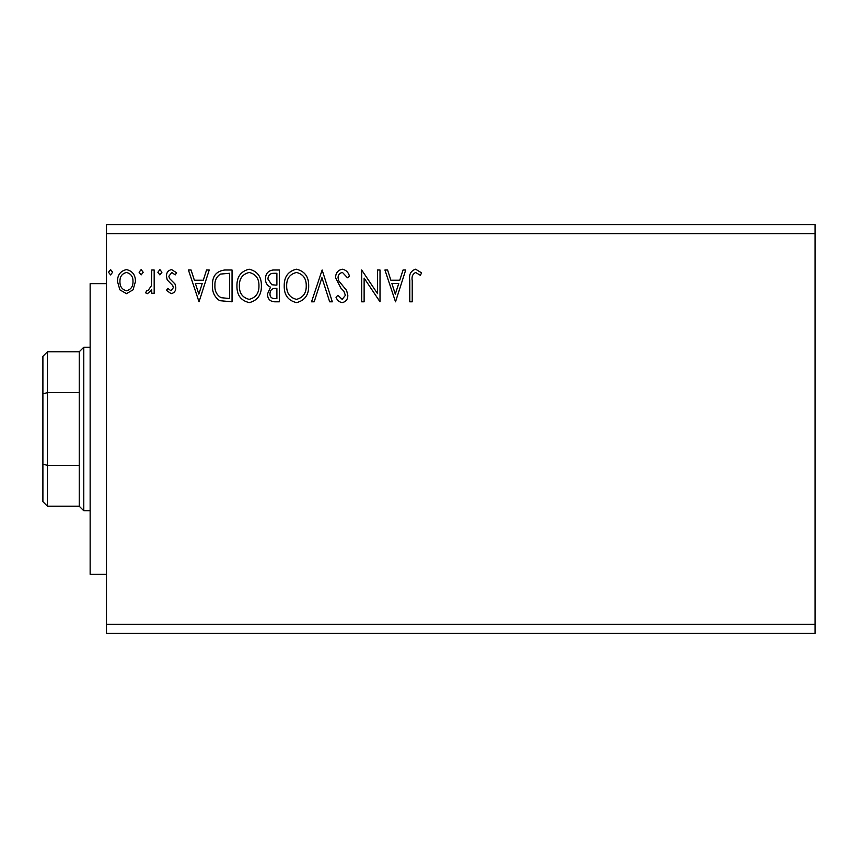 <?xml version="1.0" encoding="UTF-8"?>
<svg xmlns="http://www.w3.org/2000/svg" width="858" height="858" viewBox="0 0 858 858"><rect width="100%" height="100%" fill="white"/><g stroke="black" fill="none" stroke-linecap="round" stroke-linejoin="round"><path stroke-width="1.29" d="M815.1 624.324L815.1 633.408L106.489 633.408L106.489 233.676L815.1 233.676L815.1 624.324L106.489 624.324M815.1 233.676L815.1 224.592L106.489 224.592L106.489 233.676M143.179 272.265L141.141 274.914L139.103 272.265L141.141 269.605L143.179 272.265M161.937 272.265L159.899 274.914L157.861 272.265L159.899 269.605L161.937 272.265M199.024 301.812L188.428 270.013L191.087 270.013L194.358 280.212L203.292 280.212L206.553 270.013L209.223 270.013L199.024 301.812M261.4 285.778C261.583 294.841 257.55 300.461 249.324 302.627C240.905 300.665 236.776 295.098 236.937 285.929C236.787 276.844 240.851 271.267 249.131 269.197C257.421 271.203 261.508 276.726 261.4 285.778M395.517 301.812L384.92 270.013L387.58 270.013L390.851 280.212L399.774 280.212L403.046 270.013L405.705 270.013L395.517 301.812M342.299 269.197C346.01 269.948 348.391 272.265 349.453 276.147L347.469 277.767L342.481 272.469C339.575 272.983 338.095 274.785 338.041 277.853L338.835 280.974L346.568 290.369L347.822 295.206C347.865 299.335 345.967 301.801 342.138 302.627C339.178 302.048 337.13 300.246 336.004 297.243L337.913 295.291L342.17 299.367L345.377 295.345L343.897 291.237L340.873 288.074L335.585 277.81C335.628 273.037 337.87 270.173 342.299 269.197M308.687 285.778C308.869 294.841 304.837 300.461 296.611 302.627C288.191 300.665 284.062 295.098 284.223 285.929C284.073 276.844 288.138 271.267 296.418 269.197C304.708 271.203 308.794 276.726 308.687 285.778M112.612 272.265L110.575 274.914L108.526 272.265L110.575 269.605L112.612 272.265M279.333 270.013L279.333 301.812L274.839 301.812C270.002 301.566 267.557 298.949 267.514 293.94L270.495 287.173C267.117 285.553 265.444 282.84 265.476 279.043C265.508 273.788 268.007 270.785 272.983 270.013L279.333 270.013M322.136 270.013L332.325 301.812L329.665 301.812L321.932 277.692L314.2 301.812L311.54 301.812L322.136 270.013M412.226 280.663L412.226 301.812L409.781 301.812L409.781 280.341C408.805 274.571 410.746 270.86 415.594 269.197L421.6 272.876L420.366 275.321L415.626 272.469C412.623 274.034 411.486 276.769 412.226 280.663M377.574 270.013L380.019 270.013L380.019 301.812L364.124 278.099L364.124 301.812L361.679 301.812L361.679 270.013L377.574 293.672L377.574 270.013M224.657 270.013L232.046 270.013L232.046 301.812L219.669 300.665C214.511 297.082 212.108 292.031 212.484 285.51C212.119 276.34 216.173 271.171 224.657 270.013M171.139 293.661L166.42 290.358L167.846 288.363L170.989 290.808L173.348 287.677L172.758 285.575L167.224 279.912L166.42 276.319C166.398 272.587 168.114 270.345 171.579 269.605L176.609 272.758L175.204 274.914L171.847 272.469L168.865 276.201L169.444 278.421L175.011 283.987L175.793 287.569C175.847 290.969 174.292 293.007 171.139 293.661M154.183 270.013L154.183 293.254L151.737 293.254L151.737 289.832L147.49 293.661L145.624 292.868L146.793 290.39L147.887 290.808L151.362 285.8L151.737 270.013L154.183 270.013M133.065 289.811L126.458 293.661L119.873 289.832L117.503 281.574C117.439 274.978 120.42 270.989 126.458 269.605C132.507 270.989 135.5 274.978 135.435 281.574L133.065 289.811M274.356 298.552L276.887 298.552L276.887 288.363L275.643 288.363C271.986 288.342 270.088 290.176 269.959 293.876C269.97 296.857 271.428 298.423 274.356 298.552M275.654 285.103L276.887 285.103L276.887 273.284L274.088 273.284C270.206 273.219 268.146 275.139 267.921 279.043L271.761 284.727L275.654 285.103M286.669 285.939C286.561 293.211 289.832 297.683 296.503 299.367C303.142 297.608 306.392 293.082 306.242 285.789C306.36 278.55 303.11 274.11 296.503 272.469C289.789 274.11 286.518 278.593 286.669 285.939M391.891 283.472L395.313 294.144L398.734 283.472L391.891 283.472M239.382 285.939C239.264 293.211 242.546 297.683 249.217 299.367C255.856 297.608 259.105 293.082 258.955 285.789C259.073 278.55 255.823 274.11 249.217 272.469C242.503 274.11 239.232 278.593 239.382 285.939M229.601 298.552L229.601 273.284L220.431 274.088C216.452 276.737 214.618 280.545 214.929 285.521C214.607 290.873 216.624 294.916 220.956 297.662L229.601 298.552M195.409 283.472L198.831 294.144L202.241 283.472L195.409 283.472M119.948 281.553C119.841 286.486 122.018 289.564 126.469 290.808C130.92 289.575 133.097 286.486 132.99 281.553C133.108 276.63 130.931 273.605 126.469 272.469C122.008 273.605 119.83 276.641 119.948 281.553M106.489 574.356L90.144 574.356L90.144 283.644L106.489 283.644M47.447 506.22L42.9 501.673L42.9 356.327L47.447 351.78L47.447 506.22L79.236 506.22L79.236 351.78L83.784 347.233L83.784 510.767L90.144 510.767M42.9 464.189L47.447 465.336L79.236 465.336M42.9 393.811L47.447 392.664L79.236 392.664M83.784 347.233L90.144 347.233M79.236 506.22L83.784 510.767M47.447 351.78L79.236 351.78"/></g></svg>
